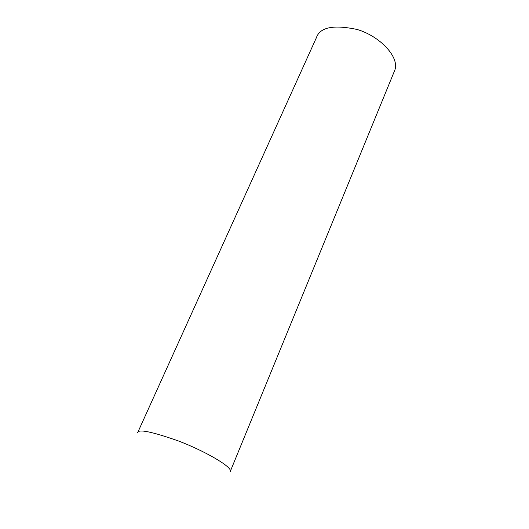 <?xml version="1.0" encoding="UTF-8"?>
<svg xmlns="http://www.w3.org/2000/svg" width="529" height="529" viewBox="0 0 529 529"><rect width="100%" height="100%" fill="white"/><g stroke="black" fill="none" stroke-linecap="round" stroke-linejoin="round"><path stroke-width="0.79" d="M394.826 70.126C399.785 57.291 380.047 36.217 357.181 29.485C333.541 24.499 319.952 27.224 316.415 37.652L137.606 432.775C137.963 428.807 151.466 431.505 178.121 440.855C204.564 450.847 231.92 466.704 230.373 471.207L394.826 70.126M230.141 471.795L230.373 471.207"/></g></svg>
